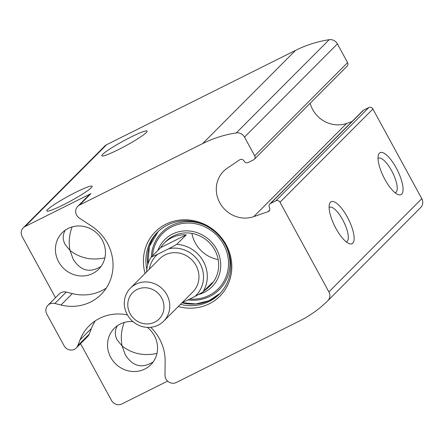 <?xml version="1.0" encoding="UTF-8"?>
<svg xmlns="http://www.w3.org/2000/svg" width="444" height="444" viewBox="0 0 444 444"><rect width="100%" height="100%" fill="white"/><g stroke="black" fill="none" stroke-linecap="round" stroke-linejoin="round"><path stroke-width="0.67" d="M156.976 353.418C143.767 356.26 132.145 353.785 122.117 345.998C120.563 338.051 121.268 330.203 124.237 322.455M104.878 257.864C91.669 260.706 80.048 258.23 70.019 250.444C68.465 242.502 69.17 234.648 72.144 226.901M153.191 361.916C142.047 368.82 132.756 366.472 125.319 354.878L122.117 345.998L117.227 340.037C114.602 335.015 114.68 330.225 117.449 325.668M132.945 321.589A25.791 24.22 -135.1 0 0 114.275 328.316A25.791 24.22 -135.1 0 0 112.859 360.711A25.791 24.22 -135.1 0 0 144.822 369.047A25.791 24.22 -135.1 0 0 150.805 364.735A25.791 24.22 -135.1 0 0 154.34 335.642A25.791 24.22 -135.1 0 0 147.414 327.383M101.093 266.367C89.954 273.265 80.664 270.918 73.221 259.329L70.019 250.444L65.129 244.483C62.504 239.466 62.582 234.676 65.351 230.114M92.724 273.498A25.791 24.22 -135.1 0 0 98.712 269.181A25.791 24.22 -135.1 0 0 102.242 240.087A25.791 24.22 -135.1 0 0 62.177 232.767A25.791 24.22 -135.1 0 0 60.767 265.157A25.791 24.22 -135.1 0 0 92.724 273.498M269.669 209.979L267.948 211.705L253.752 216.644A27.972 26.268 -135.1 0 1 221.095 204.939A27.972 26.268 -135.1 0 1 223.615 171.206A27.972 26.268 -135.1 0 1 227.311 168.154L239.666 159.834A3.125 2.936 -135.1 0 1 244.111 161.072A3.125 2.936 -135.1 0 0 248.252 162.493L253.535 159.857A3.125 2.936 -135.1 0 0 254.262 159.335L347.169 66.117A3.125 2.936 -135.1 0 0 347.596 62.593L337.401 43.889A7.814 7.337 -135.1 0 0 329.176 39.694A125.047 117.432 -135.1 0 0 295.554 50.372L106.616 144.716L25.086 226.512A7.814 7.337 -135.1 0 0 23.271 227.822A7.814 7.337 -135.1 0 0 22.2 236.641L55.5 297.713M106.616 144.716A7.814 7.337 -135.1 0 0 104.801 146.021L23.271 227.822M167.621 381.107L121.839 403.968A7.814 7.337 -135.1 0 1 111.511 400.444L80.558 343.678M106.283 288.101A45.332 42.569 -135.1 0 1 72.35 293.595L66.228 292.069L54.851 303.48A7.814 7.337 -135.1 0 0 47.919 305.311A7.814 7.337 -135.1 0 0 46.848 314.13L64.108 345.782A7.814 7.337 -135.1 0 0 76.246 348.002A7.814 7.337 -135.1 0 0 77.811 345.593L80.003 339.915A45.332 42.569 -135.1 0 1 89.055 325.94A45.332 42.569 -135.1 0 1 127.417 314.896M145.088 273.421A45.571 42.796 44.9 0 1 165.901 224.187A45.571 42.796 44.9 0 1 231.313 260.112A45.571 42.796 44.9 0 1 178.299 306.526M327.861 300.677L420.69 207.542A7.814 7.337 -135.1 0 0 420.729 207.503L327.822 300.716A7.814 7.337 -135.1 0 1 327.777 300.76A125.047 117.432 -135.1 0 1 299.395 321.045L176.29 382.512A7.814 7.337 -135.1 0 1 164.99 375.13L165.135 361.166A45.332 42.569 -135.1 0 0 150.716 327.3M327.822 300.716A7.814 7.337 -135.1 0 0 328.893 291.902L279.992 202.22A3.125 2.936 -135.1 0 0 275.863 200.805L270.579 203.446A3.125 2.936 -135.1 0 0 269.43 207.503A3.125 2.936 -135.1 0 1 267.948 211.705M254.262 159.335A3.125 2.936 -135.1 0 0 254.69 155.805L244.494 137.102A7.814 7.337 -135.1 0 0 236.269 132.911A125.047 117.432 -135.1 0 0 202.642 143.59L79.537 205.056A7.814 7.337 -135.1 0 0 77.728 206.366A7.814 7.337 -135.1 0 0 79.398 218.154L91.458 226.024A45.332 42.569 -135.1 0 1 101.171 294.389A45.332 42.569 -135.1 0 1 60.972 305.011L54.851 303.48M130.736 137.163A25.791 2.664 151.4 0 1 147.125 131.097A25.791 2.664 151.4 0 1 125.757 145.782A25.791 2.664 151.4 0 1 101.837 155.788A25.791 2.664 151.4 0 1 130.736 137.163M75.746 192.33A25.791 2.664 151.4 0 1 92.136 186.264A25.791 2.664 151.4 0 1 70.768 200.949A25.791 2.664 151.4 0 1 46.848 210.956A25.791 2.664 151.4 0 1 75.746 192.33M25.086 226.512L90.915 193.645A7.814 7.337 -135.1 0 0 89.1 194.949L77.728 206.366M420.729 207.503A7.814 7.337 -135.1 0 0 421.8 198.69L372.905 109.002A3.125 2.936 -135.1 0 0 368.77 107.592L363.486 110.234A3.125 2.936 -135.1 0 0 362.759 110.756L269.852 203.968M384.865 179.359A23.449 7.687 63.5 0 0 397.991 194.522A23.449 7.687 63.5 0 0 397.424 170.219A23.449 7.687 63.5 0 0 378.344 155.172A23.449 7.687 63.5 0 0 384.865 179.359M335.942 228.444A23.449 7.687 63.5 0 0 349.073 243.601A23.449 7.687 63.5 0 0 348.507 219.303A23.449 7.687 63.5 0 0 329.42 204.251A23.449 7.687 63.5 0 0 335.942 228.444M351.97 121.584L346.659 123.426L253.752 216.644M310.162 103.247A27.972 26.268 -135.1 0 0 346.659 123.426M66.228 292.069A7.814 7.337 -135.1 0 0 59.296 293.9L47.919 305.311M95.327 320.812A45.332 42.569 -135.1 0 0 91.375 328.499L89.189 334.177L77.811 345.593M76.246 348.002L87.623 336.585A7.814 7.337 -135.1 0 0 89.189 334.177M346.242 241.863A19.22 6.299 63.5 0 0 346.642 241.714A19.22 6.299 63.5 0 0 343.695 221.706A19.22 6.299 63.5 0 0 329.47 207.326A19.22 6.299 63.5 0 0 329.109 207.553M395.16 192.785A19.22 6.299 63.5 0 0 395.565 192.635A19.22 6.299 63.5 0 0 392.613 172.627A19.22 6.299 63.5 0 0 378.393 158.247A19.22 6.299 63.5 0 0 378.027 158.475M146.831 269.453A43.767 41.103 44.9 0 1 157.359 232.323A43.767 41.103 44.9 0 1 167.521 225.003A43.767 41.103 44.9 0 1 221.75 239.15A43.767 41.103 44.9 0 1 219.358 294.117A43.767 41.103 44.9 0 1 180.464 304.356M157.886 250.388A33.372 31.341 44.9 0 1 172.466 234.077A33.372 31.341 44.9 0 1 217.987 252.064A33.372 31.341 44.9 0 1 198.435 294.555M168.764 248.729L176.751 244.361L186.23 234.848A31.263 29.36 -135.1 0 0 171.578 237.823A31.263 29.36 -135.1 0 0 164.319 243.057L166.217 241.153A31.263 29.36 44.9 0 1 173.476 235.919A31.263 29.36 44.9 0 1 212.21 246.026A31.263 29.36 44.9 0 1 210.5 285.292L208.602 287.196A31.263 29.36 -135.1 0 0 212.282 282.623L202.797 292.135L194.816 296.503A28.139 26.424 44.9 0 0 200.005 263.52A28.139 26.424 44.9 0 0 168.764 248.729L157.631 254.29A28.139 26.424 44.9 0 0 149.306 269.186M218.176 259.574A31.263 29.36 44.9 0 1 191.908 233.389M194.816 296.503L183.683 302.064A28.139 26.424 44.9 0 1 182.517 302.292M130.442 288.117L159.618 258.846A23.449 22.017 44.9 0 1 165.057 254.923A23.449 22.017 44.9 0 1 194.111 262.498A23.449 22.017 44.9 0 1 192.829 291.947L163.653 321.217A23.449 22.017 44.9 0 1 131.502 320.263A23.449 22.017 44.9 0 1 130.442 288.117A23.449 22.017 44.9 0 1 135.886 284.193A23.449 22.017 44.9 0 1 164.935 291.775A23.449 22.017 44.9 0 1 163.653 321.217M183.683 302.064L181.968 302.847M146.664 271.839A31.263 29.36 44.9 0 1 151.165 257.137L157.631 254.29M176.751 244.361A31.263 29.36 44.9 0 1 203.408 261.438A31.263 29.36 44.9 0 1 202.797 292.135M204.046 290.881A31.263 29.36 -135.1 0 0 208.602 287.196M151.165 257.137L160.645 247.624A31.263 29.36 -135.1 0 1 164.319 243.057M137.002 289.544A18.654 17.521 44.9 0 1 163.986 307.159A18.654 17.521 44.9 0 1 136.669 320.801A18.654 17.521 44.9 0 1 137.002 289.544M186.23 234.848L160.645 247.624M90.915 193.645L79.537 205.056M295.554 50.372L202.642 143.59M421.8 198.69L328.893 291.902M372.905 109.002L279.992 202.22M368.77 107.592L275.863 200.805M363.486 110.234L270.579 203.446M347.596 62.593L254.69 155.805M337.401 43.889L244.494 137.102M329.176 39.694L236.269 132.911M72.35 293.595L60.972 305.011M91.375 328.499L80.003 339.915M182.195 302.741L195.832 303.94L209.002 300.699L220.107 293.345A43.767 41.103 44.9 0 1 181.99 302.836M147.785 264.618A43.767 41.103 44.9 0 1 158.131 231.574L149.378 246.559L147.863 264.341M151.337 256.959A40.532 38.067 44.9 0 1 171.334 225.541A40.532 38.067 44.9 0 1 205.816 225.696M225.824 245.643A40.532 38.067 44.9 0 1 223.354 284.754A40.532 38.067 44.9 0 1 187.978 299.922M152.514 255.783A39.239 36.846 44.9 0 1 171.784 226.84A39.239 36.846 44.9 0 1 227.378 254.135A39.239 36.846 44.9 0 1 189.743 299.04"/></g></svg>
